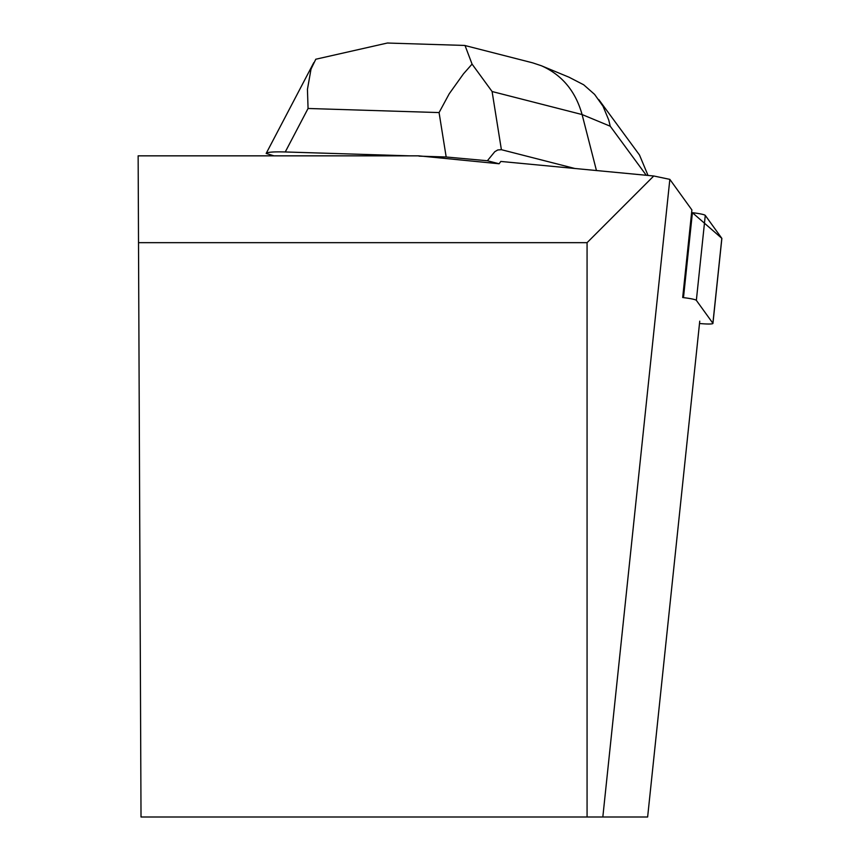 <?xml version="1.0" encoding="UTF-8"?>
<svg xmlns="http://www.w3.org/2000/svg" width="860" height="860" viewBox="0 0 860 860"><rect width="100%" height="100%" fill="white"/><g stroke="black" fill="none" stroke-linecap="round" stroke-linejoin="round"><path stroke-width="1.29" d="M699.503 323.489A14.308 1.483 -174 0 0 712.94 323.414A14.308 1.483 -174 0 0 712.886 323.274L696.353 300.355A14.308 1.483 -174 0 0 683.485 297.646L692.408 212.7A14.308 1.483 6 0 1 705.275 215.408L721.82 238.327A14.308 1.483 6 0 1 721.862 238.467A14.308 1.483 6 0 1 721.787 238.596M712.886 323.274L721.82 238.327L692.408 212.7M682.689 297.506L691.891 209.937L669.843 179.375L653.75 175.988L500.81 161.444L499.112 163.766L418.712 155.843L138.137 155.843L141.018 817L647.634 817L699.75 321.156M587.068 817L587.068 242.671L138.514 242.671M653.75 175.988L587.068 242.671M669.843 179.375L602.828 817M409.51 155.843L285.262 151.962C273.598 151.639 267.234 152.134 266.17 153.446L273.953 155.843M463.873 45.419L465.013 45.483L472.065 64.102L463.486 73.831L449.221 93.783L439.073 112.574L446.179 156.993L419.003 156.144M574.888 168.495L501.391 149.694L492.092 91.525L582.091 114.552C575.555 91.16 561.988 74.895 541.402 65.758L532.673 62.844L465.002 45.537M499.112 163.766L487.373 160.755L494.769 151.725L497.725 149.973L501.391 149.694M446.179 156.993L487.373 160.755M648.032 175.451L639.496 155.015L598.786 99.577M596.453 170.549L582.091 114.552L610.245 126.227L608.708 119.938L603.032 106.264L594.582 94.374L583.671 84.774L569.03 77.217M285.262 151.962L308.063 108.478L307.439 89.354L311.03 69.069L315.792 59.233L387.505 43L390.3 43.118M472.065 64.102L492.092 91.525M705.275 215.408L696.353 300.355M308.063 108.478L439.073 112.574M610.245 126.227L646.268 175.279M712.94 323.414L721.862 238.467M464.282 45.429L387.494 43.032M266.17 153.446L313.782 62.651M569.535 77.421L541.402 65.758"/></g></svg>
